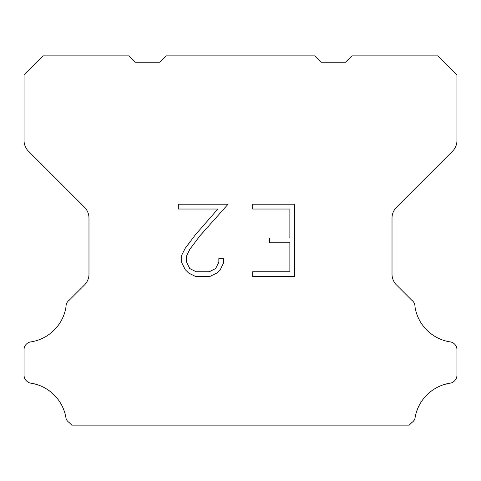 <?xml version="1.0" encoding="UTF-8"?>
<svg xmlns="http://www.w3.org/2000/svg" width="481" height="481" viewBox="0 0 481 481"><rect width="100%" height="100%" fill="white"/><g stroke="black" fill="none" stroke-linecap="round" stroke-linejoin="round"><path stroke-width="0.72" d="M289.869 271.753L289.869 242.803L269.607 242.803L269.607 237.981L289.869 237.981L289.869 209.031L252.693 209.031L252.693 204.209L294.691 204.209L294.691 276.575L252.693 276.575L252.693 271.753L289.869 271.753M223.743 258.225L223.743 262.566L220.304 269.631L216.721 273.142L209.656 276.575L195.755 276.575L188.732 273.088L185.155 269.552L181.668 262.488L181.668 255.327L185.155 248.406L195.376 234.788L217.851 209.031L178.319 209.031L178.319 204.209L228.078 204.209L199.904 235.858L189.863 249.23L186.616 255.832L186.616 262.187L189.773 268.554L196.176 271.753L209.277 271.753L215.638 268.542L218.843 262.187L218.843 258.225L223.743 258.225M166.011 55.88L314.989 55.88L321.356 62.247L345.544 62.247L351.912 55.88L437.854 55.88L456.95 74.982L456.95 140.476A15.278 15.278 0 0 1 452.477 151.281L396.488 207.269A15.278 15.278 0 0 0 392.015 218.073L392.015 274.134A15.278 15.278 0 0 0 396.488 284.938L411.742 300.186A7.642 7.642 0 0 1 414.965 306.589A42.015 42.015 0 0 0 450.276 341.907A7.642 7.642 0 0 1 454.545 344.059L454.713 344.222A7.642 7.642 0 0 1 456.95 349.627L456.95 375.294A7.642 7.642 0 0 1 454.713 380.693L454.383 381.024A7.642 7.642 0 0 1 450.138 383.177A42.015 42.015 0 0 0 414.983 418.332A7.642 7.642 0 0 1 411.766 422.577L409.223 425.12L71.777 425.12L69.234 422.577A7.642 7.642 0 0 1 66.017 418.332A42.015 42.015 0 0 0 30.862 383.177A7.642 7.642 0 0 1 26.617 381.024L26.287 380.693A7.642 7.642 0 0 1 24.05 375.294L24.05 349.627A7.642 7.642 0 0 1 26.287 344.222L26.455 344.059A7.642 7.642 0 0 1 30.724 341.907A42.015 42.015 0 0 0 66.035 306.589A7.642 7.642 0 0 1 69.258 300.186L84.512 284.938A15.278 15.278 0 0 0 88.985 274.134L88.985 218.073A15.278 15.278 0 0 0 84.512 207.269L28.523 151.281A15.278 15.278 0 0 1 24.05 140.476L24.05 74.982L43.146 55.88L129.088 55.88L135.456 62.247L159.644 62.247L166.011 55.88"/></g></svg>
